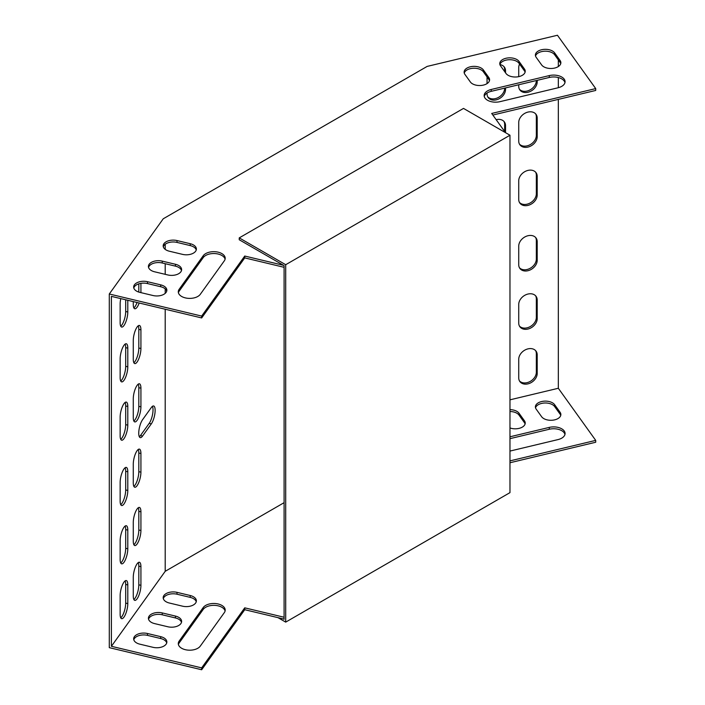 <?xml version="1.0" encoding="UTF-8"?>
<svg xmlns="http://www.w3.org/2000/svg" width="705" height="705" viewBox="0 0 705 705"><rect width="100%" height="100%" fill="white"/><g stroke="black" fill="none" stroke-linecap="round" stroke-linejoin="round"><path stroke-width="1.06" d="M505.476 132.646L491.702 113.452L595.707 88.583L557.443 35.25L427.151 66.411L163.26 218.77L109.293 293.994L201.665 316.078L244.741 256.038L283.498 265.3M154.598 271.795A10.002 5.772 180 0 1 148.42 266.464A10.002 5.772 180 0 1 162.247 261.123L175.448 264.278A10.002 5.772 180 0 1 181.617 269.618A10.002 5.772 180 0 1 167.79 274.95L154.598 271.795M139.837 292.372A10.002 5.772 180 0 1 133.659 287.032A10.002 5.772 180 0 1 147.486 281.7L160.687 284.855A10.002 5.772 180 0 1 166.856 290.187A10.002 5.772 180 0 1 153.029 295.527L139.837 292.372M464.886 74.351L470.35 81.965A10.002 5.772 0 0 0 481.541 85.42A10.002 5.772 0 0 0 489.596 79.762A10.002 5.772 0 0 0 488.829 77.55L483.366 69.927A10.002 5.772 0 0 0 472.174 66.473A10.002 5.772 0 0 0 464.128 72.139A10.002 5.772 0 0 0 464.886 74.351M500.524 65.829L505.987 73.443A10.002 5.772 0 0 0 517.179 76.898A10.002 5.772 0 0 0 525.225 71.24A10.002 5.772 0 0 0 524.467 69.028L519.003 61.406A10.002 5.772 0 0 0 507.811 57.951A10.002 5.772 0 0 0 499.757 63.617A10.002 5.772 0 0 0 500.524 65.829M549.274 75.594L491.209 89.482A11.43 6.601 0 0 0 484.15 95.572A11.43 6.601 0 0 0 499.951 101.67L558.025 87.781A11.43 6.601 0 0 0 565.084 81.692A11.43 6.601 0 0 0 549.274 75.594L549.274 77.462A11.43 6.601 180 0 1 564.969 82.617M536.161 57.308L541.625 64.922A10.002 5.772 0 0 0 552.817 68.376A10.002 5.772 0 0 0 560.863 62.71A10.002 5.772 0 0 0 560.105 60.507L554.632 52.884A10.002 5.772 0 0 0 543.449 49.429A10.002 5.772 0 0 0 535.395 55.096A10.002 5.772 0 0 0 536.161 57.308M200.282 294.329A11.43 6.601 180 0 1 187.495 298.268A11.43 6.601 180 0 1 178.294 291.8A11.43 6.601 180 0 1 179.167 289.279L203.216 255.748A11.43 6.601 180 0 1 216.012 251.8A11.43 6.601 180 0 1 225.203 258.268A11.43 6.601 180 0 1 224.34 260.797L200.282 294.329M169.359 251.218A10.002 5.772 180 0 1 163.181 245.886A10.002 5.772 180 0 1 177.008 240.555L190.209 243.71A10.002 5.772 180 0 1 196.378 249.041A10.002 5.772 180 0 1 182.551 254.373L169.359 251.218M492.848 115.047L595.707 90.451L595.707 88.583M284.097 502.674L165.199 571.314L111.399 646.3L111.399 296.364L201.665 317.946L244.741 257.898L284.097 267.31M181.493 270.553A10.002 5.772 0 0 0 175.448 266.146L162.247 262.991A10.002 5.772 0 0 0 148.552 267.389M166.732 291.121A10.002 5.772 0 0 0 160.687 286.724L147.486 283.569A10.002 5.772 0 0 0 133.791 287.966M464.26 73.073A10.002 5.772 180 0 1 472.976 68.27A10.002 5.772 180 0 1 483.366 71.795L488.829 79.418A10.002 5.772 180 0 1 489.464 80.687M499.889 64.552A10.002 5.772 180 0 1 508.613 59.749A10.002 5.772 180 0 1 519.003 63.274L524.467 70.897A10.002 5.772 180 0 1 525.093 72.166M484.264 96.506A11.43 6.601 180 0 1 491.209 91.342L549.274 77.462M535.527 56.03A10.002 5.772 180 0 1 544.251 51.227A10.002 5.772 180 0 1 554.632 54.752L560.105 62.375A10.002 5.772 180 0 1 560.731 63.644M225.089 259.202A11.43 6.601 0 0 0 215.21 253.588A11.43 6.601 0 0 0 203.216 257.616L179.167 291.139A11.43 6.601 0 0 0 178.409 292.734M196.254 249.975A10.002 5.772 0 0 0 190.209 245.578L177.008 242.414A10.002 5.772 0 0 0 163.313 246.82M109.293 293.994L109.293 647.657L201.665 669.75L244.741 609.702L284.097 619.113M509.971 462.753L595.707 442.246L595.707 440.387L558.325 388.27L509.971 399.832M148.552 619.193A10.002 5.772 180 0 1 162.247 614.795L175.448 617.95A10.002 5.772 180 0 1 181.493 622.348M133.791 639.77A10.002 5.772 180 0 1 147.486 635.364L160.687 638.527A10.002 5.772 180 0 1 166.732 642.925M525.093 423.969A10.002 5.772 0 0 0 524.467 422.692L519.003 415.078A10.002 5.772 0 0 0 509.971 411.508M564.969 434.421A11.43 6.601 0 0 0 549.274 429.257L509.971 438.66M560.731 415.448A10.002 5.772 0 0 0 560.105 414.17L554.632 406.556A10.002 5.772 0 0 0 544.251 403.031A10.002 5.772 0 0 0 535.527 407.825M178.409 644.537A11.43 6.601 180 0 1 179.167 642.942L203.216 609.411A11.43 6.601 180 0 1 215.21 605.392A11.43 6.601 180 0 1 225.089 611.006M163.313 598.624A10.002 5.772 180 0 1 177.008 594.218L190.209 597.373A10.002 5.772 180 0 1 196.254 601.779M111.399 646.3L201.665 667.882L244.741 607.833L284.097 617.245M509.971 460.885L595.707 440.387M167.79 626.754L154.598 623.599A10.002 5.772 180 0 1 148.42 618.259A10.002 5.772 180 0 1 162.247 612.927L175.448 616.082A10.002 5.772 180 0 1 181.617 621.413A10.002 5.772 180 0 1 167.79 626.754M153.029 647.322L139.837 644.167A10.002 5.772 180 0 1 133.659 638.836A10.002 5.772 180 0 1 147.486 633.504L160.687 636.659A10.002 5.772 180 0 1 166.856 641.991A10.002 5.772 180 0 1 153.029 647.322M509.971 427.953A10.002 5.772 0 0 0 520.096 428.085A10.002 5.772 0 0 0 525.225 423.035A10.002 5.772 0 0 0 524.467 420.832L519.003 413.209A10.002 5.772 0 0 0 509.971 409.649M509.971 451.077L558.025 439.585A11.43 6.601 0 0 0 565.084 433.487A11.43 6.601 0 0 0 549.274 427.397L509.971 436.792M554.632 404.688A10.002 5.772 0 0 0 543.449 401.233A10.002 5.772 0 0 0 535.395 406.9A10.002 5.772 0 0 0 536.161 409.103L541.625 416.726A10.002 5.772 0 0 0 552.817 420.18A10.002 5.772 0 0 0 560.863 414.514A10.002 5.772 0 0 0 560.105 412.31L554.632 404.688L554.632 406.556M224.34 612.601L200.282 646.124A11.43 6.601 180 0 1 187.495 650.072A11.43 6.601 180 0 1 178.294 643.603A11.43 6.601 180 0 1 179.167 641.074L203.216 607.551A11.43 6.601 180 0 1 216.012 603.603A11.43 6.601 180 0 1 225.203 610.072A11.43 6.601 180 0 1 224.34 612.601M182.551 606.177L169.359 603.022A10.002 5.772 180 0 1 163.181 597.69A10.002 5.772 180 0 1 177.008 592.35L190.209 595.514A10.002 5.772 180 0 1 196.378 600.845A10.002 5.772 180 0 1 182.551 606.177M138.224 384.154A10.002 3.128 -76.6 0 1 138.815 387.688L138.815 406.344A10.002 3.128 -76.6 0 1 133.862 421.052M125.102 402.44A10.002 3.128 -76.6 0 1 125.693 405.974L125.693 424.639A10.002 3.128 -76.6 0 1 120.74 439.338M125.102 526.08A10.002 3.128 -76.6 0 1 125.693 529.614L125.693 548.279A10.002 3.128 -76.6 0 1 120.74 562.987M125.102 344.119A10.002 3.128 -76.6 0 1 125.693 347.653L125.693 366.309A10.002 3.128 -76.6 0 1 120.74 381.017M120.74 326.195A10.002 3.128 103.4 0 0 125.693 311.487L125.693 299.784M133.862 307.909A10.002 3.128 103.4 0 0 137.061 302.498M138.815 292.082L138.815 283.851M125.102 580.902A10.002 3.128 -76.6 0 1 125.693 584.436L125.693 603.101A10.002 3.128 -76.6 0 1 120.74 617.809M138.224 562.616A10.002 3.128 -76.6 0 1 138.815 566.15L138.815 584.815A10.002 3.128 -76.6 0 1 133.862 599.523M152.439 406.327A10.002 3.128 -76.6 0 1 152.553 414.469A10.002 3.128 -76.6 0 1 149.196 423.361L140.454 435.558A10.002 3.128 -76.6 0 1 139.326 436.765M138.224 507.794A10.002 3.128 -76.6 0 1 138.815 511.328L138.815 529.993A10.002 3.128 -76.6 0 1 133.862 544.701M138.224 325.825A10.002 3.128 -76.6 0 1 138.815 329.358L138.815 348.023A10.002 3.128 -76.6 0 1 133.862 362.731M138.224 449.473A10.002 3.128 -76.6 0 1 138.815 453.007L138.815 471.671A10.002 3.128 -76.6 0 1 133.862 486.379M125.102 467.759A10.002 3.128 -76.6 0 1 125.693 471.292L125.693 489.957A10.002 3.128 -76.6 0 1 120.74 504.665M133.271 417.519L133.271 398.854A10.002 3.128 -76.6 0 1 135.404 388.561A10.002 3.128 -76.6 0 1 139.423 383.793A10.002 3.128 -76.6 0 1 140.921 388.191L140.921 406.856A10.002 3.128 -76.6 0 1 138.788 417.149A10.002 3.128 -76.6 0 1 134.77 421.916A10.002 3.128 -76.6 0 1 133.271 417.519M120.15 435.805L120.15 417.149A10.002 3.128 -76.6 0 1 122.282 406.856A10.002 3.128 -76.6 0 1 126.301 402.088A10.002 3.128 -76.6 0 1 127.799 406.477L127.799 425.141A10.002 3.128 -76.6 0 1 125.675 435.434A10.002 3.128 -76.6 0 1 121.648 440.202A10.002 3.128 -76.6 0 1 120.15 435.805M120.15 559.453L120.15 540.788A10.002 3.128 -76.6 0 1 122.282 530.495A10.002 3.128 -76.6 0 1 126.301 525.727A10.002 3.128 -76.6 0 1 127.799 530.125L127.799 548.781A10.002 3.128 -76.6 0 1 125.675 559.074A10.002 3.128 -76.6 0 1 121.648 563.841A10.002 3.128 -76.6 0 1 120.15 559.453M127.799 348.155L127.799 366.82A10.002 3.128 -76.6 0 1 125.675 377.113A10.002 3.128 -76.6 0 1 121.648 381.881A10.002 3.128 -76.6 0 1 120.15 377.483L120.15 358.827A10.002 3.128 -76.6 0 1 122.282 348.534A10.002 3.128 -76.6 0 1 126.301 343.767A10.002 3.128 -76.6 0 1 127.799 348.155L125.693 347.653M120.784 298.603A10.002 3.128 103.4 0 0 120.15 303.996L120.15 322.661A10.002 3.128 103.4 0 0 121.648 327.058A10.002 3.128 103.4 0 0 125.675 322.291A10.002 3.128 103.4 0 0 127.799 311.998L127.799 300.286M133.271 301.59L133.271 304.375A10.002 3.128 103.4 0 0 134.77 308.764A10.002 3.128 103.4 0 0 139.176 303M140.921 292.628L140.921 283.348M120.15 595.61L120.15 614.275A10.002 3.128 -76.6 0 0 121.648 618.664A10.002 3.128 -76.6 0 0 125.675 613.896A10.002 3.128 -76.6 0 0 127.799 603.612L127.799 584.947A10.002 3.128 -76.6 0 0 126.301 580.55A10.002 3.128 -76.6 0 0 122.282 585.317A10.002 3.128 -76.6 0 0 120.15 595.61M133.271 577.324L133.271 595.989A10.002 3.128 -76.6 0 0 134.77 600.378A10.002 3.128 -76.6 0 0 138.788 595.61A10.002 3.128 -76.6 0 0 140.921 585.317L140.921 566.653A10.002 3.128 -76.6 0 0 139.423 562.264A10.002 3.128 -76.6 0 0 135.404 567.032A10.002 3.128 -76.6 0 0 133.271 577.324M165.199 244.274L165.199 249.358M165.199 263.696L165.199 274.333M165.199 288.865L165.199 293.377M165.199 309.231L165.199 571.314M142.56 436.06A10.002 3.128 -76.6 0 1 140.242 437.62A10.002 3.128 -76.6 0 1 138.938 430.332A10.002 3.128 -76.6 0 1 142.56 419.731L151.311 407.534A10.002 3.128 -76.6 0 1 153.637 405.974A10.002 3.128 -76.6 0 1 154.933 413.271A10.002 3.128 -76.6 0 1 151.311 423.872L142.56 436.06L140.454 435.558M133.271 541.167L133.271 522.502A10.002 3.128 -76.6 0 1 135.404 512.209A10.002 3.128 -76.6 0 1 139.423 507.441A10.002 3.128 -76.6 0 1 140.921 511.83L140.921 530.495A10.002 3.128 -76.6 0 1 138.788 540.788A10.002 3.128 -76.6 0 1 134.77 545.555A10.002 3.128 -76.6 0 1 133.271 541.167M140.921 329.869L140.921 348.526A10.002 3.128 -76.6 0 1 138.788 358.819A10.002 3.128 -76.6 0 1 134.77 363.586A10.002 3.128 -76.6 0 1 133.271 359.197L133.271 340.533A10.002 3.128 -76.6 0 1 135.404 330.24A10.002 3.128 -76.6 0 1 139.423 325.472A10.002 3.128 -76.6 0 1 140.921 329.869L138.815 329.358M133.271 482.846L133.271 464.181A10.002 3.128 -76.6 0 1 135.404 453.888A10.002 3.128 -76.6 0 1 139.423 449.12A10.002 3.128 -76.6 0 1 140.921 453.509L140.921 472.174A10.002 3.128 -76.6 0 1 138.788 482.467A10.002 3.128 -76.6 0 1 134.77 487.234A10.002 3.128 -76.6 0 1 133.271 482.846M120.15 501.132L120.15 482.467A10.002 3.128 -76.6 0 1 122.282 472.174A10.002 3.128 -76.6 0 1 126.301 467.406A10.002 3.128 -76.6 0 1 127.799 471.795L127.799 490.46A10.002 3.128 -76.6 0 1 125.675 500.753A10.002 3.128 -76.6 0 1 121.648 505.52A10.002 3.128 -76.6 0 1 120.15 501.132M537.201 241.683A10.002 7.543 144.3 0 0 536.091 238.061A10.002 7.543 144.3 0 0 525.701 236.519A10.002 7.543 144.3 0 0 518.73 246.098L518.73 264.763A10.002 7.543 144.3 0 0 519.841 268.385A10.002 7.543 144.3 0 0 530.23 269.927A10.002 7.543 144.3 0 0 537.201 260.348L537.201 241.683L536.329 240.467A10.002 7.543 144.3 0 0 535.615 237.479M537.201 176.365A10.002 7.543 144.3 0 0 536.091 172.743A10.002 7.543 144.3 0 0 525.701 171.2A10.002 7.543 144.3 0 0 518.73 180.78L518.73 199.444A10.002 7.543 144.3 0 0 519.841 203.066A10.002 7.543 144.3 0 0 530.23 204.609A10.002 7.543 144.3 0 0 537.201 195.021L537.201 176.365L536.329 175.14A10.002 7.543 144.3 0 0 535.615 172.161M505.529 132.672L505.529 125.613A10.002 7.543 144.3 0 0 504.41 121.991A10.002 7.543 144.3 0 0 496.179 119.683M537.201 300.004A10.002 7.543 144.3 0 0 536.091 296.382A10.002 7.543 144.3 0 0 525.701 294.84A10.002 7.543 144.3 0 0 518.73 304.428L518.73 323.084A10.002 7.543 144.3 0 0 519.841 326.706A10.002 7.543 144.3 0 0 530.23 328.248A10.002 7.543 144.3 0 0 537.201 318.669L537.201 300.004L536.329 298.788A10.002 7.543 144.3 0 0 535.615 295.8M518.73 141.123A10.002 7.543 144.3 0 0 519.841 144.737A10.002 7.543 144.3 0 0 530.23 146.287A10.002 7.543 144.3 0 0 537.201 136.7L537.201 118.035A10.002 7.543 144.3 0 0 536.091 114.421A10.002 7.543 144.3 0 0 525.701 112.879A10.002 7.543 144.3 0 0 518.73 122.459L518.73 141.123M487.763 96.858A10.002 7.543 -35.7 0 0 498.127 97.598A10.002 7.543 -35.7 0 0 504.657 88.231L505.529 89.456L505.529 87.922M505.529 72.8L505.529 70.791A10.002 7.543 -35.7 0 0 504.41 67.169A10.002 7.543 -35.7 0 0 499.915 64.622M505.529 89.456A10.002 7.543 -35.7 0 1 498.558 99.035A10.002 7.543 -35.7 0 1 488.16 97.493A10.002 7.543 -35.7 0 1 487.049 93.871L487.049 93.051M487.049 83.604L487.049 76.933M558.325 59.89L558.325 66.561M558.325 77.532L558.325 87.711M558.325 99.387L558.325 388.27M537.201 354.826A10.002 7.543 144.3 0 0 536.091 351.205A10.002 7.543 144.3 0 0 525.701 349.662A10.002 7.543 144.3 0 0 518.73 359.25L518.73 377.906A10.002 7.543 144.3 0 0 519.841 381.528A10.002 7.543 144.3 0 0 530.23 383.071A10.002 7.543 144.3 0 0 537.201 373.491L537.201 354.826L536.329 353.61L536.329 372.275L537.201 373.491M519.444 89.279A10.002 7.543 -35.7 0 0 529.799 90.028A10.002 7.543 -35.7 0 0 536.329 80.661L537.201 81.877L537.201 80.344M537.201 81.877A10.002 7.543 -35.7 0 1 530.23 91.465A10.002 7.543 -35.7 0 1 519.841 89.914A10.002 7.543 -35.7 0 1 518.73 86.301L518.73 84.767M518.73 76.642L518.73 67.636A10.002 7.543 -35.7 0 1 519.559 64.049M519.444 267.75A10.002 7.543 144.3 0 0 529.799 268.49A10.002 7.543 144.3 0 0 536.329 259.123L536.329 240.467M519.444 202.423A10.002 7.543 144.3 0 0 529.799 203.172A10.002 7.543 144.3 0 0 536.329 193.804L536.329 175.14M504.657 131.5L504.657 124.397A10.002 7.543 144.3 0 0 503.934 121.41M519.444 326.071A10.002 7.543 144.3 0 0 529.799 326.812A10.002 7.543 144.3 0 0 536.329 317.453L536.329 298.788M519.444 144.102A10.002 7.543 144.3 0 0 529.799 144.851A10.002 7.543 144.3 0 0 536.329 135.483L536.329 116.819A10.002 7.543 144.3 0 0 535.615 113.84M504.657 71.584L504.657 69.575L505.529 70.791M503.934 66.587A10.002 7.543 -35.7 0 1 504.657 69.575M536.329 353.61A10.002 7.543 144.3 0 0 535.615 350.632M519.444 380.894A10.002 7.543 144.3 0 0 529.799 381.643A10.002 7.543 144.3 0 0 536.329 372.275M201.665 669.75L201.665 667.882M201.665 316.078L201.665 317.946M244.741 256.038L244.741 257.898M244.741 609.702L244.741 607.833M285.71 622.118L509.971 492.636L509.971 135.237L285.71 264.71L285.71 622.118L277.981 617.65M509.971 135.237L463.502 108.411L239.242 237.885L285.71 264.71M239.242 237.885L239.242 239.753L284.097 265.644L284.097 619.316L283.498 618.972M536.329 135.483L537.201 136.7M536.329 116.819L537.201 118.035M536.329 317.453L537.201 318.669M504.657 124.397L505.529 125.613M536.329 193.804L537.201 195.021M536.329 259.123L537.201 260.348M560.105 414.17L560.105 412.31M554.632 54.752L554.632 52.884M560.105 62.375L560.105 60.507M549.274 429.257L549.274 427.397M491.209 91.342L491.209 89.482M524.467 422.692L524.467 420.832M519.003 415.078L519.003 413.209M519.003 63.274L519.003 61.406M524.467 70.897L524.467 69.028M483.366 71.795L483.366 69.927M488.829 79.418L488.829 77.55M149.196 423.361L151.311 423.872M138.815 566.15L140.921 566.653M138.815 584.815L140.921 585.317M125.693 584.436L127.799 584.947M125.693 603.101L127.799 603.612M125.693 311.487L127.799 311.998M125.693 366.309L127.799 366.82M138.815 511.328L140.921 511.83M138.815 529.993L140.921 530.495M125.693 529.614L127.799 530.125M125.693 548.279L127.799 548.781M138.815 348.023L140.921 348.526M125.693 405.974L127.799 406.477M125.693 424.639L127.799 425.141M138.815 453.007L140.921 453.509M138.815 471.671L140.921 472.174M138.815 387.688L140.921 388.191M138.815 406.344L140.921 406.856M125.693 471.292L127.799 471.795M125.693 489.957L127.799 490.46M160.687 638.527L160.687 636.659M147.486 635.364L147.486 633.504M147.486 283.569L147.486 281.7M160.687 286.724L160.687 284.855M203.216 609.411L203.216 607.551M179.167 642.942L179.167 641.074M179.167 291.139L179.167 289.279M203.216 257.616L203.216 255.748M175.448 617.95L175.448 616.082M162.247 614.795L162.247 612.927M162.247 262.991L162.247 261.123M175.448 266.146L175.448 264.278M190.209 597.373L190.209 595.514M177.008 594.218L177.008 592.35M177.008 242.414L177.008 240.555M190.209 245.578L190.209 243.71"/></g></svg>
